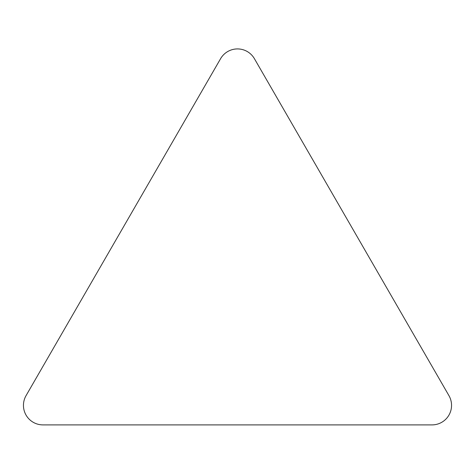<?xml version="1.0" encoding="UTF-8"?>
<svg xmlns="http://www.w3.org/2000/svg" width="475" height="475" viewBox="0 0 475 475"><rect width="100%" height="100%" fill="white"/><g stroke="black" fill="none" stroke-linecap="round" stroke-linejoin="round"><path stroke-width="0.36" stroke-dasharray="2.38 1.78" d="M432.018 424.899A19.528 19.528 0 0 0 448.928 395.604L254.416 58.692A19.528 19.528 0 0 0 220.584 58.692L26.072 395.604A19.528 19.528 0 0 0 42.982 424.899L432.018 424.899"/><path stroke-width="0.71" d="M432.018 424.899A19.528 19.528 0 0 0 448.928 395.604L254.416 58.692A19.528 19.528 0 0 0 220.584 58.692L26.072 395.604A19.528 19.528 0 0 0 42.982 424.899L432.018 424.899"/></g></svg>
